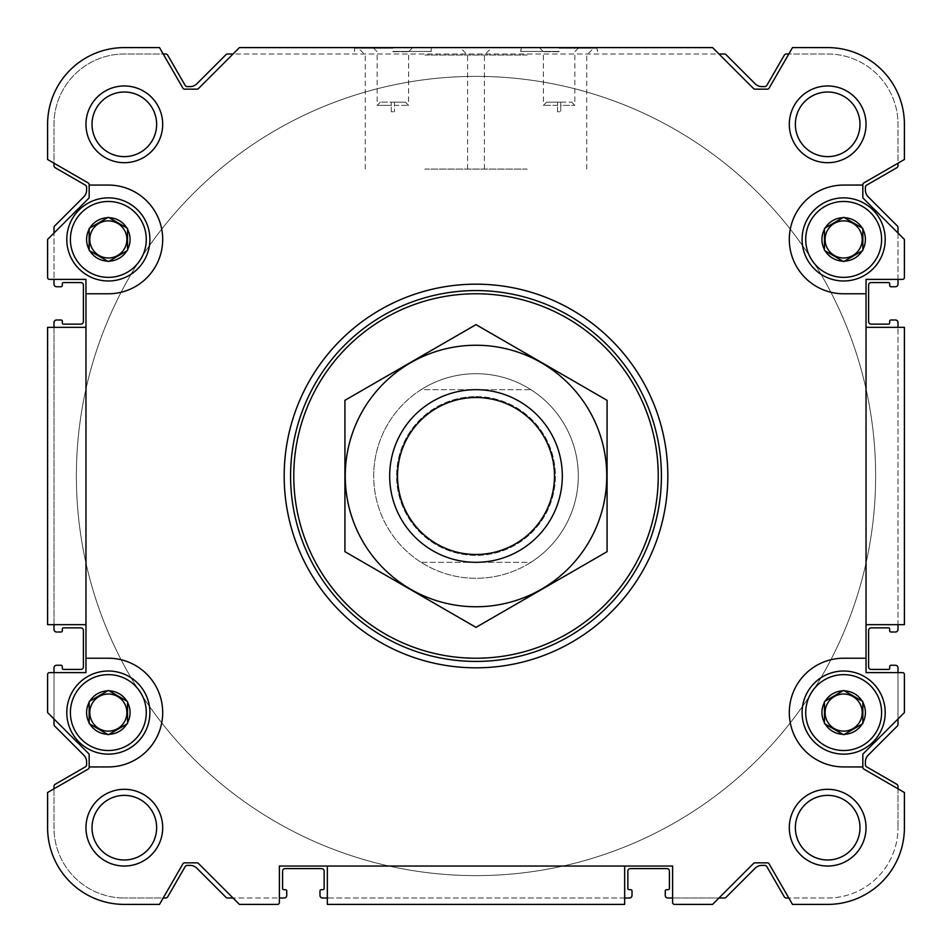 <?xml version="1.0" encoding="UTF-8"?>
<svg xmlns="http://www.w3.org/2000/svg" width="952" height="952" viewBox="0 0 952 952"><rect width="100%" height="100%" fill="white"/><g stroke="black" fill="none" stroke-linecap="round" stroke-linejoin="round"><path stroke-width="0.71" stroke-dasharray="4.76 3.57" d="M108.338 217.27L109.075 217.699A21.741 21.741 0 0 1 126.794 227.921L127.52 229.194A21.741 21.741 0 0 1 127.52 249.65L126.794 250.923A21.741 21.741 0 0 1 109.075 261.145L107.612 261.145A21.741 21.741 0 0 1 89.893 250.923L89.167 249.65A21.741 21.741 0 0 1 89.167 229.194L89.893 227.921A21.741 21.741 0 0 1 107.612 217.699L89.167 228.349L89.167 250.495L108.338 261.574L127.52 250.495L127.52 228.349L108.338 217.27L89.167 228.349L89.167 250.495L108.338 261.574L127.52 250.495L127.52 228.349L108.338 217.27M70.4 239.416A37.949 37.949 0 0 1 127.318 206.56A37.949 37.949 0 0 1 127.318 272.284A37.949 37.949 0 0 1 70.4 239.416M89.167 249.65L89.167 229.194M107.612 261.145L89.893 250.923M126.794 250.923L109.075 261.145M127.52 229.194L127.52 249.65M109.075 217.699L126.794 227.921M89.893 227.921L107.612 217.699M108.338 690.426L109.075 690.854A21.741 21.741 0 0 1 126.794 701.077L127.52 702.35A21.741 21.741 0 0 1 127.52 722.806L126.794 724.079A21.741 21.741 0 0 1 109.075 734.301L107.612 734.301A21.741 21.741 0 0 1 89.893 724.079L89.167 722.806A21.741 21.741 0 0 1 89.167 702.35L89.893 701.077A21.741 21.741 0 0 1 107.612 690.854L89.167 701.505L89.167 723.651L108.338 734.73L127.52 723.651L127.52 701.505L108.338 690.426L89.167 701.505L89.167 723.651L108.338 734.73L127.52 723.651L127.52 701.505L108.338 690.426M70.4 712.584A37.949 37.949 0 0 1 127.318 679.716A37.949 37.949 0 0 1 127.318 745.44A37.949 37.949 0 0 1 70.4 712.584M89.167 722.806L89.167 702.35M107.612 734.301L89.893 724.079M126.794 724.079L109.075 734.301M127.52 702.35L127.52 722.806M109.075 690.854L126.794 701.077M89.893 701.077L107.612 690.854M843.662 690.426L844.388 690.854A21.741 21.741 0 0 1 862.107 701.077L862.833 702.35A21.741 21.741 0 0 1 862.833 722.806L862.107 724.079A21.741 21.741 0 0 1 844.388 734.301L842.925 734.301A21.741 21.741 0 0 1 825.206 724.079L824.48 722.806A21.741 21.741 0 0 1 824.48 702.35L825.206 701.077A21.741 21.741 0 0 1 842.925 690.854L824.48 701.505L824.48 723.651L843.662 734.73L862.833 723.651L862.833 701.505L843.662 690.426L824.48 701.505L824.48 723.651L843.662 734.73L862.833 723.651L862.833 701.505L843.662 690.426M805.713 712.584A37.949 37.949 0 0 1 862.631 679.716A37.949 37.949 0 0 1 862.631 745.44A37.949 37.949 0 0 1 805.713 712.584M824.48 722.806L824.48 702.35M842.925 734.301L825.206 724.079M862.107 724.079L844.388 734.301M862.833 702.35L862.833 722.806M844.388 690.854L862.107 701.077M825.206 701.077L842.925 690.854M843.662 217.27L844.388 217.699A21.741 21.741 0 0 1 862.107 227.921L862.833 229.194A21.741 21.741 0 0 1 862.833 249.65L862.107 250.923A21.741 21.741 0 0 1 844.388 261.145L842.925 261.145A21.741 21.741 0 0 1 825.206 250.923L824.48 249.65A21.741 21.741 0 0 1 824.48 229.194L825.206 227.921A21.741 21.741 0 0 1 842.925 217.699L824.48 228.349L824.48 250.495L843.662 261.574L862.833 250.495L862.833 228.349L843.662 217.27L824.48 228.349L824.48 250.495L843.662 261.574L862.833 250.495L862.833 228.349L843.662 217.27M805.713 239.416A37.949 37.949 0 0 1 862.631 206.56A37.949 37.949 0 0 1 862.631 272.284A37.949 37.949 0 0 1 805.713 239.416M824.48 249.65L824.48 229.194M842.925 261.145L825.206 250.923M862.107 250.923L844.388 261.145M862.833 229.194L862.833 249.65M844.388 217.699L862.107 227.921M825.206 227.921L842.925 217.699M898.01 233.026L898.01 279.388L866.034 279.388L902.484 279.388A1.916 1.916 0 0 0 904.4 277.46L904.4 239.416L863.404 198.421A1.916 1.916 0 0 1 862.833 197.064A1.916 1.916 0 0 0 863.404 198.421L898.01 233.026L898.01 279.388L866.034 279.388L866.034 327.333L904.4 327.333L904.4 624.667L898.01 624.667L898.01 327.333L904.4 327.333L904.4 624.667L898.01 624.667L898.01 322.538A2.558 2.558 0 0 0 895.451 319.991L890.977 319.991A1.273 1.273 0 0 0 889.692 321.264L889.692 322.859A1.273 1.273 0 0 1 888.418 324.144L871.151 324.144A2.558 2.558 0 0 1 868.593 321.586L868.593 285.136A2.558 2.558 0 0 1 871.151 282.577L888.418 282.577A1.273 1.273 0 0 1 889.692 283.863L889.692 285.457A1.273 1.273 0 0 0 890.977 286.742L895.451 286.742A2.558 2.558 0 0 0 898.01 284.184L898.01 279.388L902.484 279.388A1.916 1.916 0 0 0 904.4 277.46L904.4 239.416L898.01 233.026L898.01 227.695A2.558 2.558 0 0 0 897.26 225.886L868.2 196.838A9.591 9.591 0 0 1 865.392 190.055L865.392 187.33A2.558 2.558 0 0 1 866.677 185.116L896.724 167.766A2.558 2.558 0 0 0 898.01 165.553L898.01 163.185L863.797 182.939A1.916 1.916 0 0 0 862.833 184.593L862.833 197.064L862.833 185.069L843.662 185.069L862.833 184.593A1.916 1.916 0 0 1 863.797 182.939L904.4 159.496L904.4 124.331A76.731 76.731 0 0 0 827.669 47.6L792.504 47.6L769.061 88.203A1.916 1.916 0 0 1 767.407 89.167L754.936 89.167A1.916 1.916 0 0 1 753.579 88.596L712.584 47.6L239.416 47.6L198.421 88.596A1.916 1.916 0 0 1 197.064 89.167L184.593 89.167A1.916 1.916 0 0 1 182.939 88.203L159.496 47.6L124.331 47.6A76.731 76.731 0 0 0 47.6 124.331L47.6 159.496L88.203 182.939A1.916 1.916 0 0 1 89.167 184.593L89.167 197.064A1.916 1.916 0 0 1 88.596 198.421A1.916 1.916 0 0 0 89.167 197.064L89.167 184.593L89.167 197.064A1.916 1.916 0 0 1 88.596 198.421L47.6 239.416L88.596 198.421L53.99 233.026L53.99 284.184A2.558 2.558 0 0 0 56.549 286.742L61.023 286.742A1.273 1.273 0 0 0 62.308 285.457L62.308 283.863A1.273 1.273 0 0 1 63.582 282.577L80.849 282.577A2.558 2.558 0 0 1 83.407 285.136L83.407 321.586A2.558 2.558 0 0 1 80.849 324.144L63.582 324.144A1.273 1.273 0 0 1 62.308 322.859L62.308 321.264A1.273 1.273 0 0 0 61.023 319.991L56.549 319.991A2.558 2.558 0 0 0 53.99 322.538L53.99 327.333L85.966 327.333L47.6 327.333L85.966 327.333L85.966 672.612L85.966 624.667L47.6 624.667L47.6 327.333L53.99 327.333L53.99 629.462A2.558 2.558 0 0 0 56.549 632.009L61.023 632.009A1.273 1.273 0 0 0 62.308 630.736L62.308 629.141A1.273 1.273 0 0 1 63.582 627.856L80.849 627.856A2.558 2.558 0 0 1 83.407 630.414L83.407 666.864A2.558 2.558 0 0 1 80.849 669.423L63.582 669.423A1.273 1.273 0 0 1 62.308 668.137L62.308 666.543A1.273 1.273 0 0 0 61.023 665.258L56.549 665.258A2.558 2.558 0 0 0 53.99 667.816L53.99 672.612L85.966 672.612L49.516 672.612A1.916 1.916 0 0 0 47.6 674.54A1.916 1.916 0 0 1 49.516 672.612L85.966 672.612L85.966 279.388L49.516 279.388A1.916 1.916 0 0 1 47.6 277.46A1.916 1.916 0 0 0 49.516 279.388L85.966 279.388L53.99 279.388L53.99 233.026L47.6 239.416L47.6 277.46A1.916 1.916 0 0 0 49.516 279.388M85.966 327.333L85.966 624.667L47.6 624.667L53.99 624.667L53.99 327.333M85.966 293.775L108.338 293.775A54.347 54.347 0 0 0 162.697 239.416A54.347 54.347 0 0 0 108.338 185.069L89.167 185.069M862.833 185.069L843.662 185.069A54.347 54.347 0 0 0 789.303 239.416A54.347 54.347 0 0 0 843.662 293.775L866.034 293.775L866.034 658.225L843.662 658.225A54.347 54.347 0 0 0 789.303 712.584A54.347 54.347 0 0 0 843.662 766.931L862.833 767.407A1.916 1.916 0 0 0 863.797 769.061L898.01 788.815L898.01 786.447A2.558 2.558 0 0 0 896.724 784.234L866.677 766.884A2.558 2.558 0 0 1 865.392 764.67L865.392 761.945A9.591 9.591 0 0 1 868.2 755.162L897.26 726.114A2.558 2.558 0 0 0 898.01 724.305L898.01 718.974L904.4 712.584L904.4 674.54A1.916 1.916 0 0 0 902.484 672.612L866.034 672.612L902.484 672.612A1.916 1.916 0 0 1 904.4 674.54A1.916 1.916 0 0 0 902.484 672.612M49.516 672.612A1.916 1.916 0 0 0 47.6 674.54L47.6 712.584L88.596 753.579A1.916 1.916 0 0 1 89.167 754.936L89.167 767.407L89.167 754.936L89.167 766.931L108.338 766.931L89.167 767.407A1.916 1.916 0 0 1 88.203 769.061L47.6 792.504L47.6 827.669A76.731 76.731 0 0 0 124.331 904.4L159.496 904.4L182.939 863.797A1.916 1.916 0 0 1 184.593 862.833L197.064 862.833A1.916 1.916 0 0 1 198.421 863.404L239.416 904.4L277.46 904.4A1.916 1.916 0 0 0 279.388 902.484L279.388 866.034L672.612 866.034L672.612 902.484A1.916 1.916 0 0 0 674.54 904.4L712.584 904.4L753.579 863.404A1.916 1.916 0 0 1 754.936 862.833L767.407 862.833A1.916 1.916 0 0 1 769.061 863.797L792.504 904.4L827.669 904.4A76.731 76.731 0 0 0 904.4 827.669L904.4 792.504L863.797 769.061L898.01 788.815L898.01 827.669L898.01 788.815L904.4 792.504L898.01 788.815M89.167 766.931L108.338 766.931A54.347 54.347 0 0 0 162.697 712.584A54.347 54.347 0 0 0 108.338 658.225L85.966 658.225M789.303 124.331A38.366 38.366 0 0 1 846.852 91.106A38.366 38.366 0 0 1 846.852 157.556A38.366 38.366 0 0 1 789.303 124.331M789.303 827.669A38.366 38.366 0 0 1 846.852 794.444A38.366 38.366 0 0 1 846.852 860.894A38.366 38.366 0 0 1 789.303 827.669M85.966 827.669A38.366 38.366 0 0 1 143.514 794.444A38.366 38.366 0 0 1 143.514 860.894A38.366 38.366 0 0 1 85.966 827.669M85.966 124.331A38.366 38.366 0 0 1 143.514 91.106A38.366 38.366 0 0 1 143.514 157.556A38.366 38.366 0 0 1 85.966 124.331M667.816 476A191.816 191.816 0 0 0 476 284.184A191.816 191.816 0 0 0 284.184 476A191.816 191.816 0 0 0 476 667.816A191.816 191.816 0 0 0 667.816 476M866.034 658.225L843.662 658.225L866.034 658.225L866.034 672.612L898.01 672.612L898.01 718.974L898.01 667.816A2.558 2.558 0 0 0 895.451 665.258L890.977 665.258A1.273 1.273 0 0 0 889.692 666.543L889.692 668.137A1.273 1.273 0 0 1 888.418 669.423L871.151 669.423A2.558 2.558 0 0 1 868.593 666.864L868.593 630.414A2.558 2.558 0 0 1 871.151 627.856L888.418 627.856A1.273 1.273 0 0 1 889.692 629.141L889.692 630.736A1.273 1.273 0 0 0 890.977 632.009L895.451 632.009A2.558 2.558 0 0 0 898.01 629.462L898.01 624.667L866.034 624.667L866.034 672.612L866.034 624.667L898.01 624.667M866.034 624.667L904.4 624.667L904.4 327.333L866.034 327.333L866.034 624.667L866.034 279.388L866.034 293.775L843.662 293.775L866.034 293.775M898.01 718.974L863.404 753.579A1.916 1.916 0 0 0 862.833 754.936A1.916 1.916 0 0 1 863.404 753.579L904.4 712.584L863.404 753.579A1.916 1.916 0 0 0 862.833 754.936L862.833 767.407A1.916 1.916 0 0 0 863.797 769.061A1.916 1.916 0 0 1 862.833 767.407L862.833 754.936L862.833 766.931L843.662 766.931L862.833 766.931M53.99 718.974L53.99 672.612L53.99 718.974L47.6 712.584L47.6 674.54L47.6 712.584L88.596 753.579A1.916 1.916 0 0 1 89.167 754.936A1.916 1.916 0 0 0 88.596 753.579L53.99 718.974L53.99 724.305A2.558 2.558 0 0 0 54.74 726.114L83.8 755.162A9.591 9.591 0 0 1 86.608 761.945L86.608 764.67A2.558 2.558 0 0 1 85.323 766.884L55.276 784.234A2.558 2.558 0 0 0 53.99 786.447L53.99 788.815L47.6 792.504L47.6 827.669A76.731 76.731 0 0 0 124.331 904.4L159.496 904.4L163.185 898.01L165.553 898.01A2.558 2.558 0 0 0 167.766 896.724L185.116 866.677A2.558 2.558 0 0 1 187.33 865.392L190.055 865.392A9.591 9.591 0 0 1 196.838 868.2L225.886 897.26A2.558 2.558 0 0 0 227.695 898.01L233.026 898.01L239.416 904.4L277.46 904.4A1.916 1.916 0 0 0 279.388 902.484L279.388 866.034L279.388 898.01L233.026 898.01L284.184 898.01A2.558 2.558 0 0 0 286.742 895.451L286.742 890.977A1.273 1.273 0 0 0 285.457 889.692L283.863 889.692A1.273 1.273 0 0 1 282.577 888.418L282.577 871.151A2.558 2.558 0 0 1 285.136 868.593L321.586 868.593A2.558 2.558 0 0 1 324.144 871.151L324.144 888.418A1.273 1.273 0 0 1 322.859 889.692L321.264 889.692A1.273 1.273 0 0 0 319.991 890.977L319.991 895.451A2.558 2.558 0 0 0 322.538 898.01L624.667 898.01L624.667 904.4L327.333 904.4L327.333 898.01L624.667 898.01L624.667 904.4L327.333 904.4L327.333 866.034L279.388 866.034L327.333 866.034L327.333 898.01M476 373.696A102.304 102.304 0 0 0 387.404 527.158A102.304 102.304 0 0 0 564.596 527.158A102.304 102.304 0 0 0 476 373.696A102.304 102.304 0 0 1 578.304 476A102.304 102.304 0 0 1 476 578.304A102.304 102.304 0 0 1 373.696 476A102.304 102.304 0 0 1 476 373.696M560.716 102.161L571.64 102.161L560.716 102.161L560.716 105.363L560.716 102.161L546.603 102.161L557.527 102.161L557.527 105.363L557.527 102.161L560.716 102.161L557.527 102.161L560.716 102.161L560.716 105.363L574.841 105.363L560.716 105.363L560.716 102.161L560.716 111.753L560.716 102.161M391.284 105.363L391.284 102.161L391.284 105.363L377.159 105.363L391.284 105.363L391.284 102.161L380.36 102.161L391.284 102.161L391.284 105.363M327.333 866.034L327.333 904.4L624.667 904.4L624.667 866.034L327.333 866.034L672.612 866.034L672.612 898.01L718.974 898.01L672.612 898.01L672.612 866.034L624.667 866.034L624.667 898.01L629.462 898.01A2.558 2.558 0 0 0 632.009 895.451L632.009 890.977A1.273 1.273 0 0 0 630.736 889.692L629.141 889.692A1.273 1.273 0 0 1 627.856 888.418L627.856 871.151A2.558 2.558 0 0 1 630.414 868.593L666.864 868.593A2.558 2.558 0 0 1 669.423 871.151L669.423 888.418A1.273 1.273 0 0 1 668.137 889.692L666.543 889.692A1.273 1.273 0 0 0 665.258 890.977L665.258 895.451A2.558 2.558 0 0 0 667.816 898.01L672.612 898.01L672.612 902.484A1.916 1.916 0 0 0 674.54 904.4L712.584 904.4L718.974 898.01L724.305 898.01A2.558 2.558 0 0 0 726.114 897.26L755.162 868.2A9.591 9.591 0 0 1 761.945 865.392L764.67 865.392A2.558 2.558 0 0 1 766.884 866.677L784.234 896.724A2.558 2.558 0 0 0 786.447 898.01L788.815 898.01L792.504 904.4L827.669 904.4A76.731 76.731 0 0 0 904.4 827.669L904.4 792.504L904.4 827.669A76.731 76.731 0 0 1 827.669 904.4M163.185 898.01L182.939 863.797L163.185 898.01L124.331 898.01L163.185 898.01L159.496 904.4L124.331 904.4A76.731 76.731 0 0 1 47.6 827.669M233.026 898.01L198.421 863.404A1.916 1.916 0 0 0 197.064 862.833L184.593 862.833A1.916 1.916 0 0 0 182.939 863.797A1.916 1.916 0 0 1 184.593 862.833L197.064 862.833A1.916 1.916 0 0 1 198.421 863.404L239.416 904.4M718.974 898.01L753.579 863.404L712.584 904.4L674.54 904.4A1.916 1.916 0 0 1 672.612 902.484M788.815 898.01L769.061 863.797A1.916 1.916 0 0 0 767.407 862.833L754.936 862.833A1.916 1.916 0 0 0 753.579 863.404A1.916 1.916 0 0 1 754.936 862.833L767.407 862.833A1.916 1.916 0 0 1 769.061 863.797L788.815 898.01L827.669 898.01A70.329 70.329 0 0 0 898.01 827.669A70.329 70.329 0 0 1 827.669 898.01L788.815 898.01L792.504 904.4M902.484 279.388A1.916 1.916 0 0 0 904.4 277.46L904.4 239.416L863.404 198.421A1.916 1.916 0 0 1 862.833 197.064L862.833 184.593A1.916 1.916 0 0 1 863.797 182.939L898.01 163.185L898.01 124.331A70.329 70.329 0 0 0 827.669 53.99L786.447 53.99A2.558 2.558 0 0 0 784.234 55.276L766.884 85.323A2.558 2.558 0 0 1 764.67 86.608L761.945 86.608A9.591 9.591 0 0 1 755.162 83.8L726.114 54.74A2.558 2.558 0 0 0 724.305 53.99L718.974 53.99L712.584 47.6L239.416 47.6L233.026 53.99L227.695 53.99A2.558 2.558 0 0 0 225.886 54.74L196.838 83.8A9.591 9.591 0 0 1 190.055 86.608L187.33 86.608A2.558 2.558 0 0 1 185.116 85.323L167.766 55.276A2.558 2.558 0 0 0 165.553 53.99L163.185 53.99L159.496 47.6L124.331 47.6A76.731 76.731 0 0 0 47.6 124.331L47.6 159.496L53.99 163.185L53.99 165.553A2.558 2.558 0 0 0 55.276 167.766L85.323 185.116A2.558 2.558 0 0 1 86.608 187.33L86.608 190.055A9.591 9.591 0 0 1 83.8 196.838L54.74 225.886A2.558 2.558 0 0 0 53.99 227.695L53.99 233.026M788.815 53.99L769.061 88.203L792.504 47.6L788.815 53.99L827.669 53.99A70.329 70.329 0 0 1 898.01 124.331L898.01 163.185L904.4 159.496L904.4 124.331A76.731 76.731 0 0 0 827.669 47.6L792.504 47.6L827.669 47.6A76.731 76.731 0 0 1 904.4 124.331M718.974 53.99L753.579 88.596A1.916 1.916 0 0 0 754.936 89.167L767.407 89.167A1.916 1.916 0 0 0 769.061 88.203A1.916 1.916 0 0 1 767.407 89.167L754.936 89.167A1.916 1.916 0 0 1 753.579 88.596L718.974 53.99L233.026 53.99L198.421 88.596L233.026 53.99L718.974 53.99L712.584 47.6L239.416 47.6L233.026 53.99M163.185 53.99L182.939 88.203A1.916 1.916 0 0 0 184.593 89.167L197.064 89.167A1.916 1.916 0 0 0 198.421 88.596A1.916 1.916 0 0 1 197.064 89.167L184.593 89.167A1.916 1.916 0 0 1 182.939 88.203L163.185 53.99L124.331 53.99A70.329 70.329 0 0 0 53.99 124.331L53.99 163.185L88.203 182.939L53.99 163.185L53.99 124.331A70.329 70.329 0 0 1 124.331 53.99L163.185 53.99L159.496 47.6M89.167 184.593A1.916 1.916 0 0 0 88.203 182.939A1.916 1.916 0 0 1 89.167 184.593M53.99 788.815L88.203 769.061A1.916 1.916 0 0 0 89.167 767.407A1.916 1.916 0 0 1 88.203 769.061L53.99 788.815L53.99 827.669A70.329 70.329 0 0 0 124.331 898.01A70.329 70.329 0 0 1 53.99 827.669L53.99 788.815L47.6 792.504M392.878 47.6L431.244 47.6L392.878 47.6M527.158 47.6L460.161 47.6L527.158 47.6M284.184 476A191.816 191.816 0 0 1 571.914 309.876A191.816 191.816 0 0 1 571.914 642.124A191.816 191.816 0 0 1 284.184 476A191.816 191.816 0 0 1 571.914 309.876A191.816 191.816 0 0 1 571.914 642.124A191.816 191.816 0 0 1 284.184 476M277.46 904.4A1.916 1.916 0 0 0 279.388 902.484M898.01 163.185L904.4 159.496M124.331 47.6A76.731 76.731 0 0 0 47.6 124.331L47.6 159.496L53.99 163.185M47.6 327.333L47.6 624.667L47.6 327.333M904.4 712.584L904.4 674.54M559.121 47.6L520.756 47.6L559.121 47.6M424.842 47.6L491.839 47.6L424.842 47.6M47.6 239.416L47.6 277.46M85.966 624.667L53.99 624.667M866.034 327.333L898.01 327.333M624.667 866.034L624.667 898.01M795.36 124.331A32.308 32.308 0 0 1 827.669 92.023A32.308 32.308 0 0 1 859.977 124.331A32.308 32.308 0 0 1 827.669 156.64A32.308 32.308 0 0 1 795.36 124.331A32.308 32.308 0 0 1 843.829 96.342A32.308 32.308 0 0 1 843.829 152.308A32.308 32.308 0 0 1 795.36 124.331A32.308 32.308 0 0 1 843.829 96.342A32.308 32.308 0 0 1 843.829 152.308A32.308 32.308 0 0 1 795.36 124.331M795.36 827.669A32.308 32.308 0 0 1 827.669 795.36A32.308 32.308 0 0 1 859.977 827.669A32.308 32.308 0 0 1 827.669 859.977A32.308 32.308 0 0 1 795.36 827.669A32.308 32.308 0 0 1 843.829 799.692A32.308 32.308 0 0 1 843.829 855.658A32.308 32.308 0 0 1 795.36 827.669A32.308 32.308 0 0 1 843.829 799.692A32.308 32.308 0 0 1 843.829 855.658A32.308 32.308 0 0 1 795.36 827.669M92.023 827.669A32.308 32.308 0 0 1 124.331 795.36A32.308 32.308 0 0 1 156.64 827.669A32.308 32.308 0 0 1 124.331 859.977A32.308 32.308 0 0 1 92.023 827.669A32.308 32.308 0 0 1 140.48 799.692A32.308 32.308 0 0 1 140.48 855.658A32.308 32.308 0 0 1 92.023 827.669A32.308 32.308 0 0 1 140.48 799.692A32.308 32.308 0 0 1 140.48 855.658A32.308 32.308 0 0 1 92.023 827.669M92.023 124.331A32.308 32.308 0 0 1 124.331 92.023A32.308 32.308 0 0 1 156.64 124.331A32.308 32.308 0 0 1 124.331 156.64A32.308 32.308 0 0 1 92.023 124.331A32.308 32.308 0 0 1 140.48 96.342A32.308 32.308 0 0 1 140.48 152.308A32.308 32.308 0 0 1 92.023 124.331A32.308 32.308 0 0 1 140.48 96.342A32.308 32.308 0 0 1 140.48 152.308A32.308 32.308 0 0 1 92.023 124.331M290.574 476A185.426 185.426 0 0 1 568.713 315.421A185.426 185.426 0 0 1 568.713 636.579A185.426 185.426 0 0 1 290.574 476A185.426 185.426 0 0 1 568.713 315.421A185.426 185.426 0 0 1 568.713 636.579A185.426 185.426 0 0 1 290.574 476M527.158 55.026L467.587 55.026L527.158 55.026M527.158 169.087L467.587 169.087L527.158 169.087M392.878 51.432L431.244 51.432L392.878 51.432M392.878 48.243L355.072 48.243L392.878 48.243M392.878 51.706L408.598 51.706L392.878 51.706M394.473 102.161L391.284 102.161L394.473 102.161L394.473 105.363L408.598 105.363L394.473 105.363L394.473 102.161L394.473 105.363L394.473 102.161L405.397 102.161L391.284 102.161L394.473 102.161L394.473 111.753L394.473 102.161M391.284 111.753L391.284 102.161L391.284 111.753L394.473 111.753L391.284 111.753M424.842 55.026L484.413 55.026L424.842 55.026M424.842 169.087L484.413 169.087L424.842 169.087M557.527 105.363L543.402 105.363L557.527 105.363L557.527 102.161L557.527 105.363M559.121 51.706L543.402 51.706L559.121 51.706M559.121 48.243L596.928 48.243L559.121 48.243M559.121 51.432L520.756 51.432L559.121 51.432M557.527 111.753L557.527 102.161L557.527 111.753L560.716 111.753L557.527 111.753M76.374 476A399.626 399.626 0 0 1 675.813 129.912A399.626 399.626 0 0 1 675.813 822.088A399.626 399.626 0 0 1 76.374 476A399.626 399.626 0 0 1 675.813 129.912A399.626 399.626 0 0 1 675.813 822.088A399.626 399.626 0 0 1 76.374 476A399.626 399.626 0 0 1 675.813 129.912A399.626 399.626 0 0 1 675.813 822.088A399.626 399.626 0 0 1 76.374 476A399.626 399.626 0 0 1 675.813 129.912A399.626 399.626 0 0 1 675.813 822.088A399.626 399.626 0 0 1 76.374 476M843.662 185.069A54.347 54.347 0 0 0 789.303 239.416A54.347 54.347 0 0 0 843.662 293.775A54.347 54.347 0 0 1 789.303 239.416A54.347 54.347 0 0 1 843.662 185.069M802.096 239.416A41.567 41.567 0 0 1 864.44 203.43A41.567 41.567 0 0 1 864.44 275.414A41.567 41.567 0 0 1 802.096 239.416A41.567 41.567 0 0 0 843.662 280.983A41.567 41.567 0 0 0 885.217 239.416A41.567 41.567 0 0 0 843.662 197.861A41.567 41.567 0 0 0 802.096 239.416A41.567 41.567 0 0 1 864.44 203.43A41.567 41.567 0 0 1 864.44 275.414A41.567 41.567 0 0 1 802.096 239.416M843.662 658.225A54.347 54.347 0 0 0 789.303 712.584A54.347 54.347 0 0 0 843.662 766.931A54.347 54.347 0 0 1 789.303 712.584A54.347 54.347 0 0 1 843.662 658.225M802.096 712.584A41.567 41.567 0 0 1 864.44 676.586A41.567 41.567 0 0 1 864.44 748.569A41.567 41.567 0 0 1 802.096 712.584A41.567 41.567 0 0 0 843.662 754.139A41.567 41.567 0 0 0 885.217 712.584A41.567 41.567 0 0 0 843.662 671.017A41.567 41.567 0 0 0 802.096 712.584A41.567 41.567 0 0 1 864.44 676.586A41.567 41.567 0 0 1 864.44 748.569A41.567 41.567 0 0 1 802.096 712.584M108.338 766.931A54.347 54.347 0 0 0 162.697 712.584A54.347 54.347 0 0 0 108.338 658.225A54.347 54.347 0 0 1 162.697 712.584A54.347 54.347 0 0 1 108.338 766.931M66.783 712.584A41.567 41.567 0 0 1 129.127 676.586A41.567 41.567 0 0 1 129.127 748.569A41.567 41.567 0 0 1 66.783 712.584A41.567 41.567 0 0 0 108.338 754.139A41.567 41.567 0 0 0 149.904 712.584A41.567 41.567 0 0 0 108.338 671.017A41.567 41.567 0 0 0 66.783 712.584A41.567 41.567 0 0 1 129.127 676.586A41.567 41.567 0 0 1 129.127 748.569A41.567 41.567 0 0 1 66.783 712.584M108.338 293.775A54.347 54.347 0 0 0 162.697 239.416A54.347 54.347 0 0 0 108.338 185.069A54.347 54.347 0 0 1 162.697 239.416A54.347 54.347 0 0 1 108.338 293.775M66.783 239.416A41.567 41.567 0 0 1 129.127 203.43A41.567 41.567 0 0 1 129.127 275.414A41.567 41.567 0 0 1 66.783 239.416A41.567 41.567 0 0 0 108.338 280.983A41.567 41.567 0 0 0 149.904 239.416A41.567 41.567 0 0 0 108.338 197.861A41.567 41.567 0 0 0 66.783 239.416A41.567 41.567 0 0 1 129.127 203.43A41.567 41.567 0 0 1 129.127 275.414A41.567 41.567 0 0 1 66.783 239.416M825.11 239.416A18.54 18.54 0 0 1 843.662 220.876A18.54 18.54 0 0 1 862.203 239.416A18.54 18.54 0 0 1 843.662 257.968A18.54 18.54 0 0 1 825.11 239.416A18.54 18.54 0 0 0 843.662 257.968A18.54 18.54 0 0 0 862.203 239.416A18.54 18.54 0 0 0 843.662 220.876A18.54 18.54 0 0 0 825.11 239.416A18.54 18.54 0 0 1 852.933 223.363A18.54 18.54 0 0 1 852.933 255.481A18.54 18.54 0 0 1 825.11 239.416M825.11 712.584A18.54 18.54 0 0 1 843.662 694.032A18.54 18.54 0 0 1 862.203 712.584A18.54 18.54 0 0 1 843.662 731.124A18.54 18.54 0 0 1 825.11 712.584A18.54 18.54 0 0 0 843.662 731.124A18.54 18.54 0 0 0 862.203 712.584A18.54 18.54 0 0 0 843.662 694.032A18.54 18.54 0 0 0 825.11 712.584A18.54 18.54 0 0 1 852.933 696.519A18.54 18.54 0 0 1 852.933 728.637A18.54 18.54 0 0 1 825.11 712.584M89.797 712.584A18.54 18.54 0 0 1 108.338 694.032A18.54 18.54 0 0 1 126.89 712.584A18.54 18.54 0 0 1 108.338 731.124A18.54 18.54 0 0 1 89.797 712.584A18.54 18.54 0 0 0 108.338 731.124A18.54 18.54 0 0 0 126.89 712.584A18.54 18.54 0 0 0 108.338 694.032A18.54 18.54 0 0 0 89.797 712.584A18.54 18.54 0 0 1 117.62 696.519A18.54 18.54 0 0 1 117.62 728.637A18.54 18.54 0 0 1 89.797 712.584M89.797 239.416A18.54 18.54 0 0 1 108.338 220.876A18.54 18.54 0 0 1 126.89 239.416A18.54 18.54 0 0 1 108.338 257.968A18.54 18.54 0 0 1 89.797 239.416A18.54 18.54 0 0 0 108.338 257.968A18.54 18.54 0 0 0 126.89 239.416A18.54 18.54 0 0 0 108.338 220.876A18.54 18.54 0 0 0 89.797 239.416A18.54 18.54 0 0 1 117.62 223.363A18.54 18.54 0 0 1 117.62 255.481A18.54 18.54 0 0 1 89.797 239.416M373.696 476A102.304 102.304 0 0 1 527.158 387.404A102.304 102.304 0 0 1 527.158 564.596A102.304 102.304 0 0 1 373.696 476A102.304 102.304 0 0 1 421.093 389.677L530.907 389.677A102.304 102.304 0 0 0 421.093 389.677L530.907 389.677A102.304 102.304 0 0 1 530.907 562.323L421.093 562.323A102.304 102.304 0 0 0 530.907 562.323L421.093 562.323A102.304 102.304 0 0 1 373.696 476M396.889 476A79.111 79.111 0 0 1 515.556 407.492A79.111 79.111 0 0 1 515.556 544.508A79.111 79.111 0 0 1 396.889 476M389.677 476A86.323 86.323 0 0 1 519.161 401.244A86.323 86.323 0 0 1 519.161 550.756A86.323 86.323 0 0 1 389.677 476M476 389.677A86.323 86.323 0 0 1 550.756 519.161A86.323 86.323 0 0 1 401.244 519.161A86.323 86.323 0 0 1 476 389.677A86.323 86.323 0 0 1 550.756 519.161A86.323 86.323 0 0 1 401.244 519.161A86.323 86.323 0 0 1 476 389.677M344.922 551.672L344.922 400.328L476 324.644L607.078 400.328L607.078 551.672L476 627.356L344.922 551.672M476 345.243A130.757 130.757 0 0 1 589.24 541.379A130.757 130.757 0 0 1 362.76 541.379A130.757 130.757 0 0 1 476 345.243M476 396.603A79.397 79.397 0 0 1 544.758 515.698A79.397 79.397 0 0 1 407.242 515.698A79.397 79.397 0 0 1 476 396.603A79.397 79.397 0 0 1 544.758 515.698A79.397 79.397 0 0 1 407.242 515.698A79.397 79.397 0 0 1 476 396.603M571.64 102.161L574.841 105.363L574.841 51.706L578.304 48.243M380.36 102.161L377.159 105.363L377.159 51.706L373.696 48.243M586.718 169.087L586.718 55.026L594.143 47.6M467.587 169.087L467.587 55.026L460.161 47.6M354.513 47.6L354.513 51.432L355.072 48.243M431.244 47.6L431.244 51.432L430.673 48.243M405.397 102.161L408.598 105.363L408.598 51.706L412.061 48.243M484.413 169.087L484.413 55.026L491.839 47.6M365.282 169.087L365.282 55.026L357.857 47.6M546.603 102.161L543.402 105.363L543.402 51.706L539.939 48.243M521.327 48.243L520.756 51.432L520.756 47.6M596.928 48.243L597.487 51.432L597.487 47.6"/><path stroke-width="1.43" d="M89.167 249.65L89.167 228.349L108.338 217.27L127.52 228.349L127.52 250.495L108.338 261.574L89.167 250.495L89.167 249.65A21.741 21.741 0 0 1 89.167 229.194M107.612 261.145A21.741 21.741 0 0 1 89.893 250.923M126.794 250.923A21.741 21.741 0 0 1 109.075 261.145M127.52 229.194A21.741 21.741 0 0 1 127.52 249.65M109.075 217.699A21.741 21.741 0 0 1 126.794 227.921M89.167 722.806L89.167 701.505L108.338 690.426L127.52 701.505L127.52 723.651L108.338 734.73L89.167 723.651L89.167 722.806A21.741 21.741 0 0 1 89.167 702.35M107.612 734.301A21.741 21.741 0 0 1 89.893 724.079M126.794 724.079A21.741 21.741 0 0 1 109.075 734.301M127.52 702.35A21.741 21.741 0 0 1 127.52 722.806M109.075 690.854A21.741 21.741 0 0 1 126.794 701.077M824.48 722.806L824.48 701.505L843.662 690.426L862.833 701.505L862.833 723.651L843.662 734.73L824.48 723.651L824.48 722.806A21.741 21.741 0 0 1 824.48 702.35M842.925 734.301A21.741 21.741 0 0 1 825.206 724.079M862.107 724.079A21.741 21.741 0 0 1 844.388 734.301M862.833 702.35A21.741 21.741 0 0 1 862.833 722.806M844.388 690.854A21.741 21.741 0 0 1 862.107 701.077M824.48 249.65L824.48 228.349L843.662 217.27L862.833 228.349L862.833 250.495L843.662 261.574L824.48 250.495L824.48 249.65A21.741 21.741 0 0 1 824.48 229.194M842.925 261.145A21.741 21.741 0 0 1 825.206 250.923M862.107 250.923A21.741 21.741 0 0 1 844.388 261.145M862.833 229.194A21.741 21.741 0 0 1 862.833 249.65M844.388 217.699A21.741 21.741 0 0 1 862.107 227.921M47.6 792.504L47.6 827.669L47.6 792.504L88.203 769.061A1.916 1.916 0 0 0 89.167 767.407L89.167 754.936A1.916 1.916 0 0 0 88.596 753.579L47.6 712.584L47.6 674.54A1.916 1.916 0 0 1 49.516 672.612L85.966 672.612L85.966 279.388L49.516 279.388A1.916 1.916 0 0 1 47.6 277.46L47.6 239.416L88.596 198.421A1.916 1.916 0 0 0 89.167 197.064L89.167 184.593A1.916 1.916 0 0 0 88.203 182.939L47.6 159.496L47.6 124.331A76.731 76.731 0 0 1 124.331 47.6L159.496 47.6L124.331 47.6M904.4 159.496L904.4 124.331L904.4 159.496L863.797 182.939A1.916 1.916 0 0 0 862.833 184.593L862.833 197.064A1.916 1.916 0 0 0 863.404 198.421L904.4 239.416L904.4 277.46A1.916 1.916 0 0 1 902.484 279.388L866.034 279.388L866.034 672.612L902.484 672.612A1.916 1.916 0 0 1 904.4 674.54L904.4 712.584L863.404 753.579A1.916 1.916 0 0 0 862.833 754.936L862.833 767.407A1.916 1.916 0 0 0 863.797 769.061L904.4 792.504L904.4 827.669A76.731 76.731 0 0 1 827.669 904.4L792.504 904.4L827.669 904.4M327.333 898.01L322.538 898.01A2.558 2.558 0 0 1 319.991 895.451L319.991 890.977A1.273 1.273 0 0 1 321.264 889.692L322.859 889.692A1.273 1.273 0 0 0 324.144 888.418L324.144 871.151A2.558 2.558 0 0 0 321.586 868.593L285.136 868.593A2.558 2.558 0 0 0 282.577 871.151L282.577 888.418A1.273 1.273 0 0 0 283.863 889.692L285.457 889.692A1.273 1.273 0 0 1 286.742 890.977L286.742 895.451A2.558 2.558 0 0 1 284.184 898.01L279.388 898.01L279.388 902.484L279.388 866.034L672.612 866.034L672.612 902.484L672.612 898.01L667.816 898.01A2.558 2.558 0 0 1 665.258 895.451L665.258 890.977A1.273 1.273 0 0 1 666.543 889.692L668.137 889.692A1.273 1.273 0 0 0 669.423 888.418L669.423 871.151A2.558 2.558 0 0 0 666.864 868.593L630.414 868.593A2.558 2.558 0 0 0 627.856 871.151L627.856 888.418A1.273 1.273 0 0 0 629.141 889.692L630.736 889.692A1.273 1.273 0 0 1 632.009 890.977L632.009 895.451A2.558 2.558 0 0 1 629.462 898.01L624.667 898.01M902.484 279.388L898.01 279.388L898.01 284.184A2.558 2.558 0 0 1 895.451 286.742L890.977 286.742A1.273 1.273 0 0 1 889.692 285.457L889.692 283.863A1.273 1.273 0 0 0 888.418 282.577L871.151 282.577A2.558 2.558 0 0 0 868.593 285.136L868.593 321.586A2.558 2.558 0 0 0 871.151 324.144L888.418 324.144A1.273 1.273 0 0 0 889.692 322.859L889.692 321.264A1.273 1.273 0 0 1 890.977 319.991L895.451 319.991A2.558 2.558 0 0 1 898.01 322.538L898.01 327.333M49.516 672.612L53.99 672.612L53.99 667.816A2.558 2.558 0 0 1 56.549 665.258L61.023 665.258A1.273 1.273 0 0 1 62.308 666.543L62.308 668.137A1.273 1.273 0 0 0 63.582 669.423L80.849 669.423A2.558 2.558 0 0 0 83.407 666.864L83.407 630.414A2.558 2.558 0 0 0 80.849 627.856L63.582 627.856A1.273 1.273 0 0 0 62.308 629.141L62.308 630.736A1.273 1.273 0 0 1 61.023 632.009L56.549 632.009A2.558 2.558 0 0 1 53.99 629.462L53.99 624.667M53.99 327.333L53.99 322.538A2.558 2.558 0 0 1 56.549 319.991L61.023 319.991A1.273 1.273 0 0 1 62.308 321.264L62.308 322.859A1.273 1.273 0 0 0 63.582 324.144L80.849 324.144A2.558 2.558 0 0 0 83.407 321.586L83.407 285.136A2.558 2.558 0 0 0 80.849 282.577L63.582 282.577A1.273 1.273 0 0 0 62.308 283.863L62.308 285.457A1.273 1.273 0 0 1 61.023 286.742L56.549 286.742A2.558 2.558 0 0 1 53.99 284.184L53.99 279.388L49.516 279.388M47.6 239.416L47.6 277.46M898.01 624.667L898.01 629.462A2.558 2.558 0 0 1 895.451 632.009L890.977 632.009A1.273 1.273 0 0 1 889.692 630.736L889.692 629.141A1.273 1.273 0 0 0 888.418 627.856L871.151 627.856A2.558 2.558 0 0 0 868.593 630.414L868.593 666.864A2.558 2.558 0 0 0 871.151 669.423L888.418 669.423A1.273 1.273 0 0 0 889.692 668.137L889.692 666.543A1.273 1.273 0 0 1 890.977 665.258L895.451 665.258A2.558 2.558 0 0 1 898.01 667.816L898.01 672.612L902.484 672.612M47.6 827.669A76.731 76.731 0 0 0 124.331 904.4L159.496 904.4L182.939 863.797A1.916 1.916 0 0 1 184.593 862.833L197.064 862.833A1.916 1.916 0 0 1 198.421 863.404L239.416 904.4L277.46 904.4A1.916 1.916 0 0 0 279.388 902.484M672.612 902.484A1.916 1.916 0 0 0 674.54 904.4L712.584 904.4L753.579 863.404A1.916 1.916 0 0 1 754.936 862.833L767.407 862.833A1.916 1.916 0 0 1 769.061 863.797L792.504 904.4M904.4 124.331A76.731 76.731 0 0 0 827.669 47.6L792.504 47.6L769.061 88.203A1.916 1.916 0 0 1 767.407 89.167L754.936 89.167A1.916 1.916 0 0 1 753.579 88.596L712.584 47.6L239.416 47.6L198.421 88.596A1.916 1.916 0 0 1 197.064 89.167L184.593 89.167A1.916 1.916 0 0 1 182.939 88.203L159.496 47.6M85.966 293.775L108.338 293.775A54.347 54.347 0 0 0 162.697 239.416A54.347 54.347 0 0 0 108.338 185.069L89.167 185.069M89.167 766.931L108.338 766.931A54.347 54.347 0 0 0 162.697 712.584A54.347 54.347 0 0 0 108.338 658.225L85.966 658.225M866.034 658.225L843.662 658.225A54.347 54.347 0 0 0 789.303 712.584A54.347 54.347 0 0 0 843.662 766.931L862.833 766.931M862.833 185.069L843.662 185.069A54.347 54.347 0 0 0 789.303 239.416A54.347 54.347 0 0 0 843.662 293.775L866.034 293.775M85.966 124.331A38.366 38.366 0 0 1 143.514 91.106A38.366 38.366 0 0 1 143.514 157.556A38.366 38.366 0 0 1 85.966 124.331M85.966 827.669A38.366 38.366 0 0 1 143.514 794.444A38.366 38.366 0 0 1 143.514 860.894A38.366 38.366 0 0 1 85.966 827.669M789.303 827.669A38.366 38.366 0 0 1 846.852 794.444A38.366 38.366 0 0 1 846.852 860.894A38.366 38.366 0 0 1 789.303 827.669M789.303 124.331A38.366 38.366 0 0 1 846.852 91.106A38.366 38.366 0 0 1 846.852 157.556A38.366 38.366 0 0 1 789.303 124.331M624.667 866.034L624.667 904.4L327.333 904.4L327.333 866.034M866.034 327.333L904.4 327.333L904.4 624.667L866.034 624.667M85.966 327.333L47.6 327.333L47.6 624.667L85.966 624.667M163.185 898.01L165.553 898.01A2.558 2.558 0 0 0 167.766 896.724L185.116 866.677A2.558 2.558 0 0 1 187.33 865.392L190.055 865.392A9.591 9.591 0 0 1 196.838 868.2L225.886 897.26A2.558 2.558 0 0 0 227.695 898.01L233.026 898.01M718.974 898.01L724.305 898.01A2.558 2.558 0 0 0 726.114 897.26L755.162 868.2A9.591 9.591 0 0 1 761.945 865.392L764.67 865.392A2.558 2.558 0 0 1 766.884 866.677L784.234 896.724A2.558 2.558 0 0 0 786.447 898.01L788.815 898.01M898.01 788.815L898.01 786.447A2.558 2.558 0 0 0 896.724 784.234L866.677 766.884A2.558 2.558 0 0 1 865.392 764.67L865.392 761.945A9.591 9.591 0 0 1 868.2 755.162L897.26 726.114A2.558 2.558 0 0 0 898.01 724.305L898.01 718.974M898.01 233.026L898.01 227.695A2.558 2.558 0 0 0 897.26 225.886L868.2 196.838A9.591 9.591 0 0 1 865.392 190.055L865.392 187.33A2.558 2.558 0 0 1 866.677 185.116L896.724 167.766A2.558 2.558 0 0 0 898.01 165.553L898.01 163.185M788.815 53.99L786.447 53.99A2.558 2.558 0 0 0 784.234 55.276L766.884 85.323A2.558 2.558 0 0 1 764.67 86.608L761.945 86.608A9.591 9.591 0 0 1 755.162 83.8L726.114 54.74A2.558 2.558 0 0 0 724.305 53.99L718.974 53.99M233.026 53.99L227.695 53.99A2.558 2.558 0 0 0 225.886 54.74L196.838 83.8A9.591 9.591 0 0 1 190.055 86.608L187.33 86.608A2.558 2.558 0 0 1 185.116 85.323L167.766 55.276A2.558 2.558 0 0 0 165.553 53.99L163.185 53.99M53.99 163.185L53.99 165.553A2.558 2.558 0 0 0 55.276 167.766L85.323 185.116A2.558 2.558 0 0 1 86.608 187.33L86.608 190.055A9.591 9.591 0 0 1 83.8 196.838L54.74 225.886A2.558 2.558 0 0 0 53.99 227.695L53.99 233.026M53.99 718.974L53.99 724.305A2.558 2.558 0 0 0 54.74 726.114L83.8 755.162A9.591 9.591 0 0 1 86.608 761.945L86.608 764.67A2.558 2.558 0 0 1 85.323 766.884L55.276 784.234A2.558 2.558 0 0 0 53.99 786.447L53.99 788.815M239.416 904.4L277.46 904.4M904.4 712.584L904.4 674.54M795.36 124.331A32.308 32.308 0 0 1 843.829 96.342A32.308 32.308 0 0 1 843.829 152.308A32.308 32.308 0 0 1 795.36 124.331M795.36 827.669A32.308 32.308 0 0 1 843.829 799.692A32.308 32.308 0 0 1 843.829 855.658A32.308 32.308 0 0 1 795.36 827.669M92.023 827.669A32.308 32.308 0 0 1 140.48 799.692A32.308 32.308 0 0 1 140.48 855.658A32.308 32.308 0 0 1 92.023 827.669M92.023 124.331A32.308 32.308 0 0 1 140.48 96.342A32.308 32.308 0 0 1 140.48 152.308A32.308 32.308 0 0 1 92.023 124.331M293.775 476A182.225 182.225 0 0 1 567.118 318.182A182.225 182.225 0 0 1 567.118 633.818A182.225 182.225 0 0 1 293.775 476M290.574 476A185.426 185.426 0 0 1 568.713 315.421A185.426 185.426 0 0 1 568.713 636.579A185.426 185.426 0 0 1 290.574 476M284.184 476A191.816 191.816 0 0 1 571.914 309.876A191.816 191.816 0 0 1 571.914 642.124A191.816 191.816 0 0 1 284.184 476M825.206 227.921A21.741 21.741 0 0 1 842.925 217.699M805.713 239.416A37.949 37.949 0 0 1 862.631 206.56A37.949 37.949 0 0 1 862.631 272.284A37.949 37.949 0 0 1 805.713 239.416M802.096 239.416A41.567 41.567 0 0 1 864.44 203.43A41.567 41.567 0 0 1 864.44 275.414A41.567 41.567 0 0 1 802.096 239.416M89.893 227.921A21.741 21.741 0 0 1 107.612 217.699M70.4 239.416A37.949 37.949 0 0 1 127.318 206.56A37.949 37.949 0 0 1 127.318 272.284A37.949 37.949 0 0 1 70.4 239.416M66.783 239.416A41.567 41.567 0 0 1 129.127 203.43A41.567 41.567 0 0 1 129.127 275.414A41.567 41.567 0 0 1 66.783 239.416M89.893 701.077A21.741 21.741 0 0 1 107.612 690.854M70.4 712.584A37.949 37.949 0 0 1 127.318 679.716A37.949 37.949 0 0 1 127.318 745.44A37.949 37.949 0 0 1 70.4 712.584M66.783 712.584A41.567 41.567 0 0 1 129.127 676.586A41.567 41.567 0 0 1 129.127 748.569A41.567 41.567 0 0 1 66.783 712.584M825.206 701.077A21.741 21.741 0 0 1 842.925 690.854M805.713 712.584A37.949 37.949 0 0 1 862.631 679.716A37.949 37.949 0 0 1 862.631 745.44A37.949 37.949 0 0 1 805.713 712.584M802.096 712.584A41.567 41.567 0 0 1 864.44 676.586A41.567 41.567 0 0 1 864.44 748.569A41.567 41.567 0 0 1 802.096 712.584M862.203 239.416A18.54 18.54 0 0 0 834.38 223.363A18.54 18.54 0 0 0 834.38 255.481A18.54 18.54 0 0 0 862.203 239.416M862.203 712.584A18.54 18.54 0 0 0 834.38 696.519A18.54 18.54 0 0 0 834.38 728.637A18.54 18.54 0 0 0 862.203 712.584M126.89 712.584A18.54 18.54 0 0 0 99.067 696.519A18.54 18.54 0 0 0 99.067 728.637A18.54 18.54 0 0 0 126.89 712.584M126.89 239.416A18.54 18.54 0 0 0 99.067 223.363A18.54 18.54 0 0 0 99.067 255.481A18.54 18.54 0 0 0 126.89 239.416M397.531 476A78.469 78.469 0 0 1 515.234 408.039A78.469 78.469 0 0 1 515.234 543.961A78.469 78.469 0 0 1 397.531 476M389.677 476A86.323 86.323 0 0 1 519.161 401.244A86.323 86.323 0 0 1 519.161 550.756A86.323 86.323 0 0 1 389.677 476M476 345.243A130.757 130.757 0 0 1 589.24 541.379A130.757 130.757 0 0 1 362.76 541.379A130.757 130.757 0 0 1 476 345.243M607.078 551.672L607.078 400.328L476 324.644L344.922 400.328L344.922 551.672L476 627.356L607.078 551.672"/></g></svg>
